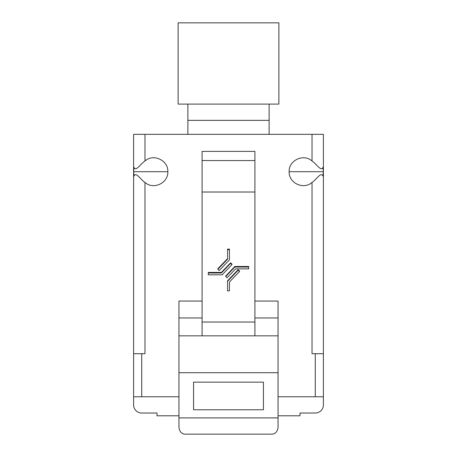 <?xml version="1.0" encoding="UTF-8"?>
<svg xmlns="http://www.w3.org/2000/svg" width="457" height="457" viewBox="0 0 457 457"><rect width="100%" height="100%" fill="white"/><g stroke="black" fill="none" stroke-linecap="round" stroke-linejoin="round"><path stroke-width="0.69" d="M134.072 167.348L133.598 171.706L134.072 176.071C135.82 171.341 140.659 179.721 144.972 182.406C153.318 190.129 168.416 183.097 167.85 171.706C168.427 160.356 153.352 153.278 144.972 161.013C140.676 163.669 135.786 172.1 134.072 167.348M312.028 182.406C316.341 179.721 321.18 171.341 322.928 176.071L323.402 171.706L322.928 167.348C321.214 172.1 316.324 163.669 312.028 161.013C303.682 153.289 288.584 160.321 289.15 171.706C288.573 183.063 303.648 190.141 312.028 182.406L312.028 353.712L315.279 353.712L315.279 396.773L323.402 396.773L323.402 134.335L312.028 134.335L312.028 161.013M269.127 104.099L278.879 104.099L278.879 22.85L178.121 22.85L178.121 104.099L187.873 104.099L187.873 134.335L269.127 134.335L269.127 104.099L187.873 104.099M225.752 276.508L225.752 275.971L234.801 266.5L248.688 266.5L248.688 267.037L234.801 267.037L225.752 276.508L227.123 277.753L235.618 268.865L248.688 268.865L248.688 267.037M227.563 258.599L217.84 268.773L217.84 269.31L227.563 259.136L227.563 249.094L229.437 249.094L229.437 259.856L219.211 270.555L217.84 269.31M254.909 322.025L254.909 335.838L202.091 335.838L202.091 322.025L254.909 322.025L254.909 151.393L202.091 151.393L202.091 160.544L254.909 160.544M202.091 322.025L202.091 192.02L254.909 192.02M230.579 262.832L221.382 272.452L208.312 272.452L208.312 274.823L222.199 274.823L231.95 264.614L230.579 263.363L230.579 262.832L231.95 264.077L231.95 264.614M238.143 269.71L227.563 280.775L227.563 281.312L238.143 270.241L238.143 269.71L239.514 270.955L239.514 271.492L238.143 270.241M227.563 281.312L227.563 290.852L229.437 290.852L229.437 282.032L229.437 290.315M156.997 413.025L141.721 413.025L156.997 413.025L156.997 415.79L178.938 415.79M278.062 415.79L300.003 415.79L300.003 413.025L315.279 413.025L300.003 413.025M202.091 192.02L202.091 160.544M278.062 417.898L178.938 417.898L178.938 427.649C179.795 432.088 181.966 434.253 185.439 434.15L271.561 434.15C275.034 434.253 277.205 432.088 278.062 427.649L278.062 335.838L254.909 335.838M263.438 409.775L263.438 382.149L193.562 382.149L193.562 409.775L263.438 409.775M323.402 396.773L323.402 404.902A8.123 8.123 0 0 1 315.279 413.025M141.721 413.025A8.123 8.123 0 0 1 133.598 404.902L133.598 396.773L141.721 396.773L141.721 353.712L133.598 353.712L133.598 396.773M278.062 335.838L278.062 301.06L254.909 301.06M254.909 317.963L278.062 317.963M178.938 417.898L178.938 372.701L278.062 372.701M178.938 372.701L178.938 335.838L202.091 335.838M178.938 335.838L178.938 317.963L202.091 317.963M178.938 317.963L178.938 301.06L202.091 301.06M144.972 161.013L144.972 134.335L133.598 134.335L133.598 353.712M269.127 120.351L187.873 120.351M323.402 353.712L315.279 353.712M315.279 396.773L278.062 396.773M178.938 396.773L141.721 396.773M141.721 353.712L144.972 353.712L144.972 182.406M144.972 134.335L187.873 134.335M269.127 134.335L312.028 134.335M227.563 249.631L229.437 249.631M208.312 272.989L221.382 272.989L221.382 272.452M221.382 272.989L230.579 263.363M234.801 267.037L234.801 266.5M229.437 282.032L239.514 271.492M133.598 171.706L167.85 171.706M323.402 171.706L289.15 171.706"/></g></svg>
